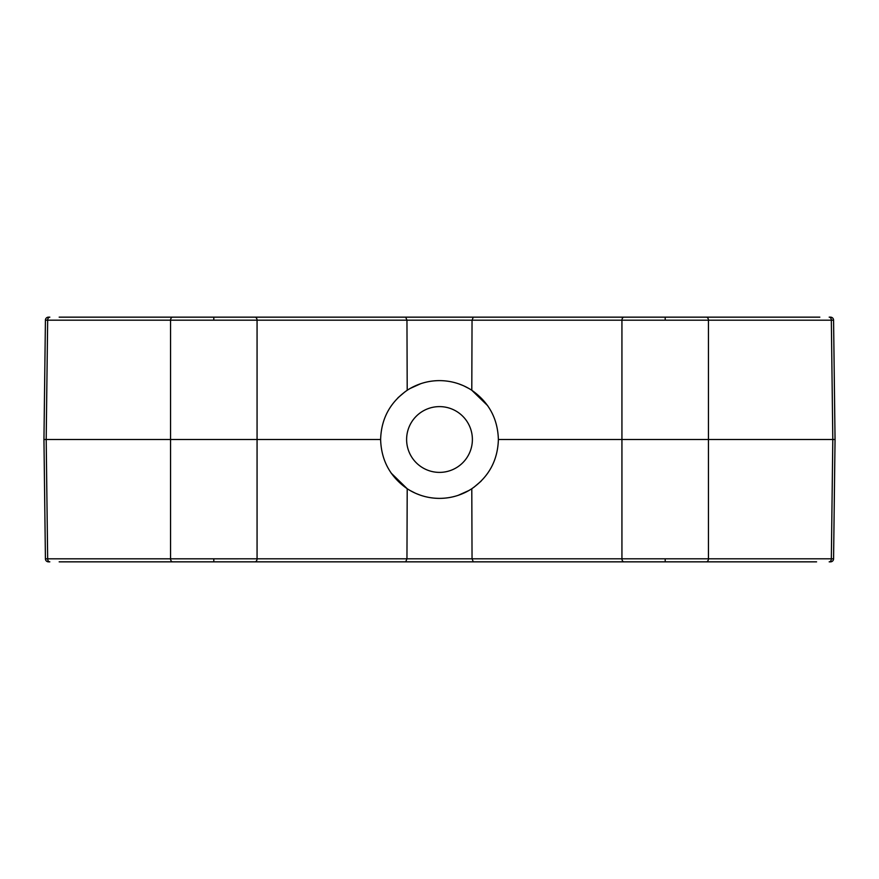 <?xml version="1.0" encoding="UTF-8"?>
<svg xmlns="http://www.w3.org/2000/svg" width="879" height="879" viewBox="0 0 879 879"><rect width="100%" height="100%" fill="white"/><g stroke="black" fill="none" stroke-linecap="round" stroke-linejoin="round"><path stroke-width="1.32" d="M439.5 406.614A32.886 32.886 0 0 0 406.614 439.5A32.886 32.886 0 0 0 439.5 472.386A32.886 32.886 0 0 0 472.386 439.5A32.886 32.886 0 0 0 439.5 406.614M48.477 317.154L49.828 317.154L48.477 317.154A3.055 3.055 0 0 0 45.422 320.176L43.95 439.5L45.422 558.824A3.055 3.055 0 0 0 48.477 561.846L49.828 561.846L48.477 561.846M45.422 558.824L406.955 558.813L407.208 488.735L391.078 473.001M816.591 561.846L59.168 561.846M699.684 561.846L473.32 561.846L472.045 558.813L831.336 558.813L832.809 439.5L708.441 439.5L708.441 558.813A3.055 2.165 -90 0 1 706.287 561.846M829.172 561.846A3.055 2.165 -90 0 0 831.336 558.813L833.578 558.824A3.055 3.055 0 0 1 830.523 561.846L829.172 561.846L830.523 561.846M187.853 561.846L410.713 561.846M410.713 317.154L138.805 317.154M409.856 561.846L179.316 561.846M59.168 317.154L699.684 317.154M830.523 317.154L829.172 317.154L830.523 317.154A3.055 3.055 0 0 1 833.578 320.176L835.05 439.5L832.809 439.5L831.336 320.187L45.422 320.176M469.144 317.154L487.043 317.154L473.32 317.154L472.045 320.187L471.792 390.265C461.969 383.914 451.202 380.695 439.5 380.618C427.798 380.695 417.031 383.914 407.208 390.265L406.955 320.187L405.68 317.154L391.957 317.154L409.856 317.154M665.194 558.824L665.194 561.846L691.147 561.846M691.147 317.154L819.832 317.154M259.514 317.154L254.899 317.154A3.055 2.165 -90 0 1 257.064 320.187L257.064 558.813A3.055 2.165 -90 0 1 254.899 561.846M647.834 561.846L619.486 561.846M172.713 561.846A3.055 2.165 -90 0 1 170.559 558.813L170.559 439.5L380.618 439.5C381.255 460.354 390.122 476.759 407.208 488.735A58.882 58.882 0 0 0 414.317 492.723M624.101 561.846A3.055 2.165 -90 0 1 621.936 558.813L621.936 439.5L708.441 439.5L708.441 320.187A3.055 2.165 -90 0 0 706.287 317.154M397.934 397.791L405.285 391.584M420.876 383.64L410.086 388.496M410.086 490.504L415.547 493.284M415.624 493.328L420.612 495.273M425.414 496.668A58.882 58.882 0 0 0 439.5 498.382C427.798 498.305 417.031 495.086 407.208 488.735M414.317 386.277A58.882 58.882 0 0 0 407.208 390.265C390.122 402.241 381.255 418.646 380.618 439.5M439.5 380.618A58.882 58.882 0 0 0 425.414 382.332M468.914 388.496L463.53 385.749M463.321 385.65L458.453 383.76M65.65 317.154L62.409 317.154M530.718 317.154L468.287 317.154M468.287 561.846L530.718 561.846M647.834 317.154L619.486 317.154M179.316 317.154L231.166 317.154M453.619 496.657L453.586 496.668A58.882 58.882 0 0 1 439.5 498.382C451.202 498.305 461.969 495.086 471.792 488.735L472.045 558.813L406.955 558.813L405.68 561.846L391.957 561.846M624.101 317.154A3.055 2.165 -90 0 0 621.936 320.187L621.936 439.5L498.382 439.5C497.745 460.354 488.878 476.759 471.792 488.735A58.882 58.882 0 0 1 464.683 492.723M172.713 317.154A3.055 2.165 -90 0 0 170.559 320.187L170.559 439.5L46.191 439.5L47.664 558.813A3.055 2.165 -90 0 0 49.828 561.846M231.166 561.846L259.514 561.846M487.043 561.846L469.144 561.846M498.382 439.5C497.745 418.646 488.878 402.241 471.792 390.265L487.746 405.746M481.088 481.176L473.781 487.373M458.124 495.36L468.914 490.504M43.95 439.5L46.191 439.5L47.664 320.187A3.055 2.165 -90 0 1 49.828 317.154M213.806 558.824L213.806 561.846M213.806 317.154L213.806 320.176M665.194 317.154L665.194 320.176M833.578 320.176L831.336 320.187A3.055 2.165 -90 0 0 829.172 317.154M833.578 558.824L835.05 439.5"/></g></svg>
